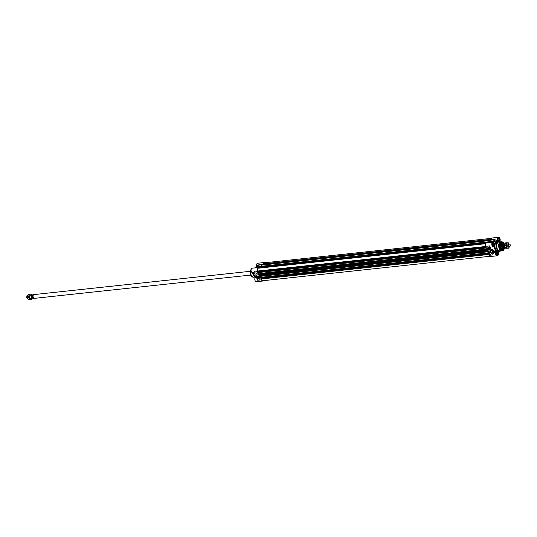 <?xml version="1.0" encoding="UTF-8"?>
<svg xmlns="http://www.w3.org/2000/svg" width="537" height="537" viewBox="0 0 537 537"><rect width="100%" height="100%" fill="white"/><g stroke="black" fill="none" stroke-linecap="round" stroke-linejoin="round"><path stroke-width="0.81" d="M508.156 244.067A1.577 1.007 83.9 0 0 506.988 244.375A1.577 1.007 83.9 0 0 506.948 246.235A1.577 1.007 83.9 0 0 508.445 246.765M509.063 243.872A2.685 1.712 83.9 0 0 507.646 242.798A2.685 1.712 83.9 0 0 506.223 244.093A2.685 1.712 83.9 0 0 506.364 246.765A2.685 1.712 83.9 0 0 507.921 248.148A2.685 1.712 83.9 0 0 509.344 246.852A2.685 1.712 83.9 0 0 509.371 246.772M506.472 242.784L505.384 242.905L504.525 245.55L505.659 248.255L508.734 248.201L506.747 248.141L505.612 245.436L506.472 242.784L508.458 242.845L509.21 244.181M509.371 246.765L508.734 248.201M505.659 248.255L506.747 248.141M504.525 245.55L505.612 245.436M261.687 266.245L262.043 264.822M262.002 264.808L489.522 240.314L263.143 264.687L263.553 263.835A1.423 0.906 -96.1 0 1 264.298 262.815L491.362 238.361M490.1 256.256L262.774 280.737A1.423 0.906 -96.1 0 1 261.72 278.931L261.814 278.159M261.19 278.226L488.724 253.726L261.19 278.226L260.955 277.824L488.475 253.122L261.096 277.616M261.438 277.569L261.318 276.206M487.918 251.799L260.344 276.307L260.687 274.87A5.692 3.625 -96.1 0 1 260.445 274.326M259.599 274.42L487.133 249.92L259.599 274.42L259.539 273.803M259.841 273.769L260.15 273.414L259.727 272.4M258.753 272.507L486.327 248L258.753 272.507L258.894 271.185L258.391 270.963A1.423 0.906 -96.1 0 1 257.639 269.453A1.423 0.906 -96.1 0 1 258.398 268.185L485.649 243.717M259.364 268.084L485.656 243.697M260.599 267.936L260.351 266.943M260.183 266.949L260.304 266.406M504.787 244.207L504.733 244.214A1.577 1.007 83.9 0 0 504.068 246.543A1.577 1.007 83.9 0 0 505.075 247.356L505.109 247.349M504.424 244.328L504.357 244.322A1.833 1.168 83.9 0 0 503.666 244.073A1.833 1.168 83.9 0 0 502.686 245.845L503.364 247.47L502.612 247.55L501.934 245.926L502.686 245.845M502.612 247.55L501.934 245.926M504.599 244.449L502.625 244.187A1.833 1.168 83.9 0 0 501.853 246.892A1.833 1.168 83.9 0 0 503.015 247.832L504.055 247.718A1.833 1.168 83.9 0 0 504.706 247.288M502.847 244.16A1.9 1.208 83.9 0 0 502.531 244.134A1.9 1.208 83.9 0 0 501.733 246.933A1.9 1.208 83.9 0 0 502.941 247.899A1.9 1.208 83.9 0 0 503.243 247.805M509.593 244.067L508.955 243.832A1.577 1.007 83.9 0 0 508.646 243.791A1.577 1.007 83.9 0 0 507.982 246.127A1.577 1.007 83.9 0 0 508.982 246.933A1.577 1.007 83.9 0 0 509.277 246.825L509.855 246.463A1.262 0.805 83.9 0 0 510.15 244.684A1.262 0.805 83.9 0 0 509.593 244.067A1.262 0.805 83.9 0 0 508.787 244.523A1.262 0.805 83.9 0 0 508.814 245.899A1.262 0.805 83.9 0 0 509.855 246.463M503.807 249.631A2.289 1.463 -96.1 0 1 502.692 250.826A2.289 1.463 -96.1 0 1 501.887 250.557M491.879 246.993L494.147 246.49A2.289 1.463 -96.1 0 1 493.51 246.819A2.289 1.463 -96.1 0 1 491.811 244.691A2.289 1.463 -96.1 0 1 493.02 242.261L486.603 242.952A2.289 1.463 83.9 0 0 485.629 246.335L489.382 255.297A2.289 1.463 83.9 0 0 490.838 256.471L497.255 255.78A2.289 1.463 -96.1 0 1 495.638 254.102A2.289 1.463 -96.1 0 1 496.228 251.457L494.617 251.819C494.134 250.276 492.885 249.477 490.878 249.416A7.384 4.705 -96.1 0 1 490.442 247.208L490.422 247.054A2.289 1.463 -96.1 0 1 489.388 245.926L490.308 248.745L491.194 249.786A2.531 1.765 47.7 0 1 493.167 251.39A2.531 1.765 47.7 0 1 493.302 253.545L492.744 254.108L493.013 254.907L492.939 254.29L494.711 252.034L496.228 251.457M498.168 252.142L498.188 252.316A2.289 1.463 -96.1 0 1 497.255 255.78M490.133 252.061A1.638 1.141 -132.3 0 0 492.14 253.323A1.638 1.141 -132.3 0 0 492.456 251.437A1.638 1.141 -132.3 0 0 491.973 250.907A1.638 1.141 -132.3 0 0 490.395 250.625A1.638 1.141 -132.3 0 0 490.133 252.061M487.677 246.993A2.276 1.591 47.7 0 1 489.892 248.678A1.9 1.322 -132.3 0 0 487.851 247.403L487.677 246.993M487.536 249.168A1.322 0.92 -132.3 0 0 488.757 250.202A1.322 0.92 -132.3 0 0 489.663 249.517A1.322 0.92 -132.3 0 0 488.193 247.906A1.322 0.92 -132.3 0 0 487.536 249.168M489.872 253.444L490.388 254.686L489.784 254.746L489.267 253.504L489.872 253.444M488.892 251.094L489.408 252.336L488.804 252.403L488.287 251.162L488.892 251.094M489.663 249.483A1.262 0.886 47.7 0 1 489.449 249.947A1.262 0.886 47.7 0 1 488.133 249.792M487.777 249.396A1.262 0.886 47.7 0 1 487.623 249.121A1.262 0.886 47.7 0 1 487.744 248.081A1.262 0.886 47.7 0 1 488.227 247.906M488.71 249.765A0.805 0.564 -132.3 0 0 488.831 248.557A0.805 0.564 -132.3 0 0 487.864 248.759A0.805 0.564 -132.3 0 0 488.71 249.765M488.838 248.564A0.738 0.51 -132.3 0 0 488.106 249.242A0.738 0.51 -132.3 0 0 488.106 249.249L488.113 249.255A0.665 0.463 47.7 0 1 488.039 249.114L488.308 249.47A0.738 0.51 -132.3 0 0 489.066 248.812M488.516 249.423L488.227 248.732L488.892 249.02L488.516 249.423L488.892 249.081M496.718 255.068A1.577 1.007 83.9 0 0 496.987 255.095A1.577 1.007 83.9 0 0 497.739 254.316A1.577 1.007 83.9 0 0 497.752 254.283A1.483 0.946 -96.1 0 1 496.973 254.994A1.483 0.946 -96.1 0 1 496.107 254.229A1.483 0.946 -96.1 0 1 496.289 252.276A1.483 0.946 -96.1 0 1 497.577 252.598L497.551 252.551A1.577 1.007 83.9 0 0 497.551 252.551A1.577 1.007 83.9 0 0 496.651 251.947A1.577 1.007 83.9 0 0 496.389 252.034M492.966 246.1A1.577 1.007 83.9 0 0 493.241 246.127A1.577 1.007 83.9 0 0 493.993 245.355A1.577 1.007 83.9 0 0 494 245.322A1.483 0.946 -96.1 0 1 493.228 246.033A1.483 0.946 -96.1 0 1 492.355 245.268A1.483 0.946 -96.1 0 1 492.536 243.315A1.483 0.946 -96.1 0 1 493.832 243.637L493.805 243.583A1.577 1.007 83.9 0 0 493.805 243.583A1.577 1.007 83.9 0 0 492.899 242.986A1.577 1.007 83.9 0 0 492.644 243.073M499.256 238.656A1.577 1.007 83.9 0 0 499.242 238.636A1.577 1.007 83.9 0 0 498.336 238.032A1.577 1.007 83.9 0 0 498.081 238.119M498.403 241.153A1.577 1.007 83.9 0 0 498.678 241.18A1.577 1.007 83.9 0 0 499.43 240.401A1.577 1.007 83.9 0 0 499.437 240.368M491.556 241.247L487.945 241.677A7.431 4.732 83.9 0 0 487.321 242.872M489.408 241.455L489.516 240.361L493.335 239.77A7.39 4.712 -96.1 0 1 494.416 239.475L497.47 241.026A5.531 3.524 83.9 0 0 494.691 243.556L494.49 243.469M497.47 241.026L497.524 240.771A2.289 1.463 -96.1 0 1 498.457 237.307L492.033 237.998A2.289 1.463 83.9 0 0 490.825 239.717L490.758 239.838A7.431 4.732 83.9 0 0 490.643 239.844A7.431 4.732 83.9 0 0 489.637 240.133L489.516 240.361M500.497 248.248A3.417 2.175 83.9 0 0 503.29 249.067A3.417 2.175 83.9 0 0 504.068 247.718L502.417 249.551A3.477 2.215 83.9 0 0 503.263 249.128A3.477 2.215 83.9 0 0 504.035 247.826M503.619 243.973A3.477 2.215 83.9 0 0 501.672 242.637L503.693 244.067M502.88 244.154A2.45 1.564 83.9 0 0 501.746 243.657A2.45 1.564 83.9 0 0 501.149 243.952A2.45 1.564 83.9 0 0 500.578 246.752A2.45 1.564 83.9 0 0 502.27 248.53A2.45 1.564 83.9 0 0 502.941 248.228A2.45 1.564 83.9 0 0 503.27 247.805M502.155 244.174A2.121 1.349 83.9 0 0 501.934 244.067A2.121 1.349 83.9 0 0 500.987 244.275A2.121 1.349 83.9 0 0 500.672 244.697M501.001 247.745A2.121 1.349 83.9 0 0 502.37 248.094A2.121 1.349 83.9 0 0 502.531 247.966A2.121 1.349 83.9 0 0 502.558 247.946M504.162 247.698A3.477 2.215 -96.1 0 1 502.464 249.544A3.477 2.215 -96.1 0 1 500.504 248.269M503.672 244.073A3.417 2.175 83.9 0 0 500.799 243.113A3.417 2.175 83.9 0 0 500.068 244.315A3.477 2.215 -96.1 0 1 501.719 242.63A3.477 2.215 -96.1 0 1 503.773 244.067M501.37 241.751A4.424 2.819 83.9 0 0 501.001 241.751L499.014 241.965A4.424 2.819 83.9 0 0 497.141 248.497A4.424 2.819 83.9 0 0 499.96 250.766L501.947 250.551A4.424 2.819 83.9 0 0 502.31 250.477M499.672 241.892A4.739 3.021 83.9 0 0 498.558 241.697A4.739 3.021 83.9 0 0 496.557 248.698A4.739 3.021 83.9 0 0 499.571 251.128A4.739 3.021 83.9 0 0 500.618 250.698M492.436 251.41A1.356 0.946 47.7 0 1 492.577 251.672A1.356 0.946 47.7 0 1 492.449 252.786A1.356 0.946 47.7 0 1 490.503 251.9A1.356 0.946 47.7 0 1 490.623 250.786A1.356 0.946 47.7 0 1 491.999 250.927M504.042 244.107A3.638 2.316 83.9 0 0 500.088 244.248A3.638 2.316 83.9 0 0 500.289 247.826A3.638 2.316 83.9 0 0 500.531 248.309A3.638 2.316 83.9 0 0 504.418 247.604M491.033 242.469A7.39 4.712 -96.1 0 1 491.644 241.308L494.993 241.442A5.974 3.806 -96.1 0 1 495.08 241.361L493.335 239.77L489.637 240.133M494.322 241.543L491.516 241.294A7.431 4.732 83.9 0 0 490.892 242.489M487.945 241.677L491.644 241.308L488.059 241.596M497.524 240.771L494.315 239.455A7.431 4.732 83.9 0 0 494.215 239.462A7.431 4.732 83.9 0 0 493.214 239.75L494.953 241.348A6.008 3.826 83.9 0 0 494.866 241.422L491.697 241.214M490.643 239.844L494.564 239.368M493.134 241.348L494.933 240.985M498.188 252.316L498.242 252.054A5.531 3.524 83.9 0 0 499.9 251.343A5.531 3.524 83.9 0 0 500.303 250.9M498.826 252.309L499.343 251.86A5.974 3.806 -96.1 0 0 499.423 251.793L498.833 252.303M493.02 242.261A2.289 1.463 -96.1 0 1 494.51 243.516L494.51 243.516M496.235 251.182A5.531 3.524 83.9 0 1 494.322 246.597L494.147 246.49M489.382 255.297L493.013 254.907L492.838 254.176L493.503 253.571A2.685 1.879 -132.3 0 0 493.362 251.282A2.685 1.879 -132.3 0 0 491.268 249.571L494.617 251.819L493.302 253.545M498.457 237.307A2.289 1.463 -96.1 0 1 500.075 238.985A2.289 1.463 -96.1 0 1 499.484 241.63L499.477 241.905M491.194 249.786L490.308 248.745M489.583 247.007L489.791 246.919A2.45 1.564 83.9 0 0 490.288 247.221A7.525 4.799 83.9 0 0 490.516 248.658L489.388 245.926L485.629 246.335M487.797 247.007L487.938 247.329A1.9 1.322 47.7 0 1 489.16 247.705M489.784 254.746L490.362 254.619M489.375 253.498L489.872 254.672M488.804 252.403L489.382 252.276M488.395 251.148L488.885 252.33M488.643 251.652L489.086 251.772M488.757 251.92L489.147 251.934M489.502 253.686L489.905 253.679M489.912 253.853L490.241 254.558M497.577 252.598A1.483 0.946 -96.1 0 1 497.759 254.256L497.739 254.316M496.947 254.605L496.309 254.041L496.255 252.947L496.832 252.424L497.47 252.987L497.524 254.075L496.947 254.605M497.47 252.987L496.262 253.115M497.524 254.075L496.477 254.189M493.832 243.637A1.483 0.946 -96.1 0 1 494.013 245.295L493.993 245.355M493.201 245.644L492.563 245.08L492.503 243.986L493.087 243.462L493.725 244.02L493.778 245.114L493.201 245.644M493.725 244.02L492.516 244.154M493.778 245.114L492.731 245.228M497.792 240.314A1.483 0.946 -96.1 0 1 497.974 238.361A1.483 0.946 -96.1 0 1 499.269 238.683A1.483 0.946 -96.1 0 1 499.444 240.341A1.483 0.946 -96.1 0 1 498.665 241.079A1.483 0.946 -96.1 0 1 497.792 240.314M498.638 240.69L498 240.126L497.94 239.032L498.524 238.509L499.155 239.072L499.215 240.16L498.638 240.69M499.155 239.072L497.953 239.2M499.215 240.16L498.168 240.274M488.193 249.101L488.603 248.725M261.734 264.674L258.035 265.285L261.734 264.674A7.431 4.732 -96.1 0 1 262.741 264.385A7.431 4.732 -96.1 0 1 262.835 264.379L262.922 264.258A2.289 1.463 -96.1 0 1 264.137 262.539A2.289 1.463 -96.1 0 1 264.875 262.754M264.137 262.539L257.713 263.231A2.289 1.463 83.9 0 0 256.632 266.285M262.922 264.258L259.076 264.781M261.613 264.902L261.479 266.265M260.64 266.359L256.585 266.527L260.083 266.171M263.613 280.643A2.289 1.463 -96.1 0 1 262.935 281.012A2.289 1.463 -96.1 0 1 261.479 279.837L257.726 270.876A2.289 1.463 -96.1 0 1 258.7 267.493A2.289 1.463 -96.1 0 1 259.257 267.601L259.371 267.54A7.431 4.732 -96.1 0 1 260.042 266.218L260.156 266.144M258.7 267.493L252.276 268.185A2.289 1.463 83.9 0 0 251.074 270.614A2.289 1.463 83.9 0 0 252.773 272.742L253.659 272.642M257.726 270.876L254.095 271.266L254.108 272.574M254.833 275.83A2.685 1.879 -132.3 0 0 256.008 276.448L257.726 280.24L256.8 277.428L255.914 276.387A2.531 1.765 47.7 0 1 253.947 274.783A2.531 1.765 47.7 0 1 253.813 272.621L254.363 272.064L254.095 271.266L254.323 271.944L253.813 272.621M256.981 274.112A1.638 1.141 -132.3 0 0 256.793 273.763A1.638 1.141 -132.3 0 0 256.303 273.226L256.981 274.112M259.431 279.18A2.276 1.591 47.7 0 1 257.223 277.488A1.9 1.322 -132.3 0 0 259.257 278.763L259.431 279.18M259.579 277.005A1.322 0.92 -132.3 0 0 258.216 275.958A1.322 0.92 -132.3 0 0 257.465 276.931A1.322 0.92 -132.3 0 0 258.646 278.22A1.322 0.92 -132.3 0 0 259.686 277.569A1.322 0.92 -132.3 0 0 259.579 277.005M257.236 272.729L256.72 271.487L257.324 271.42L257.847 272.662L257.236 272.729L257.82 272.601M258.223 275.072L257.7 273.83L258.304 273.769L258.827 275.004L258.223 275.072L258.8 274.944M259.686 277.535A1.262 0.886 47.7 0 1 259.465 277.998A1.262 0.886 47.7 0 1 258.874 278.166A1.262 0.886 47.7 0 1 258.156 277.844M257.8 277.448A1.262 0.886 47.7 0 1 257.767 276.132A1.262 0.886 47.7 0 1 258.25 275.958M258.398 276.407A0.805 0.564 -132.3 0 0 258.921 277.804A0.805 0.564 -132.3 0 0 258.398 276.407M258.861 276.615A0.738 0.51 -132.3 0 0 258.122 277.293A0.665 0.463 47.7 0 1 259.076 277.058A0.665 0.463 47.7 0 1 258.331 277.522A0.738 0.51 -132.3 0 0 259.089 276.864M258.599 276.75L258.888 277.434L258.216 277.146L258.599 276.75M254.739 276.763A4.424 2.819 -96.1 0 1 254.565 276.649A4.424 2.819 -96.1 0 1 253.142 274.776A4.424 2.819 -96.1 0 1 252.665 272.742M255.545 277.213A4.739 3.021 -96.1 0 1 254.914 276.891A4.739 3.021 -96.1 0 1 253.397 274.884A4.739 3.021 -96.1 0 1 252.88 272.729M256.773 273.736A1.356 0.946 47.7 0 1 256.908 273.998A1.356 0.946 47.7 0 1 256.787 275.112A1.356 0.946 47.7 0 1 254.833 274.219A1.356 0.946 47.7 0 1 254.961 273.111A1.356 0.946 47.7 0 1 256.33 273.252M254.84 267.909A5.531 3.524 -96.1 0 1 255.068 267.668L256.371 266.641A7.39 4.712 83.9 0 0 255.76 267.809M258.055 265.103L255.625 267.151A5.974 3.806 83.9 0 0 255.552 267.218A5.974 3.806 83.9 0 0 255.538 267.231L255.538 267.258M259.176 264.714L255.625 267.151M256.545 266.54L260.042 266.218M256.921 277.844L255.484 277.381L257.505 278.374M255.484 277.381A2.289 1.463 83.9 0 0 254.9 280.025A2.289 1.463 83.9 0 0 256.518 281.703L262.935 281.012M255.498 277.105A5.531 3.524 -96.1 0 1 254.29 275.353M254.397 271.823L254.095 271.266L253.954 272.615M254.363 272.064L253.773 272.447C253.209 274.199 253.941 275.535 255.954 276.461L255.914 276.387M257.505 279.166L257.579 279.555L257.525 279.166M257.492 279.099L256.444 276.676M258.029 278.394A2.276 1.591 -132.3 0 0 259.391 279.086M256.834 271.474L257.324 272.655M257.814 273.823L258.304 274.998M258.096 274.333L258.519 274.414M257.25 272.319L257.632 272.427M257.451 271.917L256.934 271.554L257.465 271.89M256.934 271.554L257.498 271.829M258.539 277.475L258.908 277.132M258.216 277.146L258.626 276.777M32.556 298.169A1.577 1.007 -96.1 0 1 32.267 298.27A1.577 1.007 -96.1 0 1 31.26 297.458A1.577 1.007 -96.1 0 1 31.925 295.128L30.495 295.283A1.577 1.007 83.9 0 0 29.81 297.552A1.577 1.007 83.9 0 0 31.502 297.874M31.878 295.128A2.685 1.712 83.9 0 0 30.528 294.175A2.685 1.712 83.9 0 0 29.105 295.471A2.685 1.712 83.9 0 0 29.246 298.149A2.685 1.712 83.9 0 0 30.804 299.532A2.685 1.712 83.9 0 0 32.213 298.277M32.227 298.236L31.616 299.579L29.629 299.518L28.495 296.813L29.354 294.162L31.341 294.222L32.092 295.558M29.354 294.162L28.266 294.283L27.656 295.625L27.79 298.303L28.542 299.639L31.616 299.579M28.495 296.813L27.407 296.927M29.629 299.518L28.542 299.639M32.71 296.458L33.395 298.075L32.401 298.035L33.334 298.411A1.833 1.168 -96.1 0 1 32.643 298.156L31.965 296.538L32.71 296.458L33.395 298.075M32.945 294.759L31.965 296.538A1.833 1.168 -96.1 0 1 32.945 294.759L33.757 294.672M33.831 298.156A1.833 1.168 -96.1 0 1 33.797 298.136A1.833 1.168 -96.1 0 1 33.207 297.357A1.833 1.168 -96.1 0 1 33.455 294.934A1.833 1.168 -96.1 0 1 33.482 294.9M250.638 275.072L34.469 298.35A1.9 1.208 -96.1 0 1 33.865 298.183A1.9 1.208 -96.1 0 1 33.26 297.377A1.9 1.208 -96.1 0 1 33.509 294.867A1.9 1.208 -96.1 0 1 34.059 294.578L250.229 271.299M27.347 297.881A1.577 1.007 -96.1 0 1 27.622 295.726L27.145 296.015A1.262 0.805 -96.1 0 0 26.85 297.8A1.262 0.805 -96.1 0 0 27.407 298.418L27.931 298.606A1.577 1.007 -96.1 0 1 27.347 297.881M261.734 265.11L489.489 240.589M261.774 265.003L489.502 240.475M261.962 264.828L489.516 240.328M263.17 264.62L489.543 240.24L263.392 264.58M263.472 264.466L489.697 240.106M263.553 263.835L490.878 239.354M261.72 278.931L489.026 254.451M261.089 278.146L488.683 253.639M260.955 277.824L488.549 253.31M260.962 277.736L488.516 253.229M261.727 277.307L488.375 252.9M261.741 277.22L488.341 252.82M260.304 276.28L487.905 251.766M260.17 275.951L487.771 251.444M260.183 275.756L487.69 251.256M260.673 275.085L487.442 250.665M260.687 274.87L487.361 250.464M259.499 274.34L487.093 249.833M259.358 274.018L486.958 249.51M259.371 273.93L486.925 249.43M486.878 249.316L259.519 273.803L486.884 249.322M260.136 273.501L486.784 249.094M260.15 273.414L486.75 249.014M258.713 272.474L486.314 247.96M258.579 272.152L486.18 247.638M258.592 271.95L486.099 247.45M258.948 271.46L485.918 247.02M258.894 271.185L485.804 246.752M258.391 270.963L485.696 246.483M260.787 267.507L485.978 243.261M260.774 267.419L486.099 243.154M487.489 242.489L260.156 266.963L487.495 242.469M260.036 266.849L487.556 242.348M260.036 266.587L487.703 242.066M260.217 266.419L487.797 241.912M504.384 247.094L504.424 247.094A1.249 0.799 -96.1 0 1 504.384 247.094A1.249 0.799 -96.1 0 1 503.592 246.456A1.249 0.799 -96.1 0 1 504.115 244.61A1.249 0.799 -96.1 0 1 504.156 244.61L504.115 244.61M504.223 244.516A1.376 0.879 83.9 0 0 503.391 245.067A1.376 0.879 83.9 0 0 503.424 246.53A1.376 0.879 83.9 0 0 504.512 247.168M504.572 247.215A1.457 0.926 -96.1 0 1 503.384 246.564A1.457 0.926 -96.1 0 1 503.357 244.986A1.457 0.926 -96.1 0 1 504.277 244.456M503.364 247.47A1.833 1.168 83.9 0 0 504.055 247.718L504.773 247.315A4.068 2.591 83.9 0 1 502.719 250.108A4.068 2.591 83.9 0 1 500.061 248.034A4.068 2.591 83.9 0 1 500.732 242.523A4.068 2.591 83.9 0 1 504.371 244.113A4.068 2.591 83.9 0 1 504.444 244.315A4.222 2.692 83.9 0 0 504.357 244.046A4.222 2.692 83.9 0 0 502.276 241.925A4.222 2.692 83.9 0 0 499.759 243.67A4.222 2.692 83.9 0 0 499.893 248.114A4.222 2.692 83.9 0 0 503.156 250.108A4.222 2.692 83.9 0 0 504.787 247.322M488.784 250.081A1.168 0.819 -132.3 0 0 489.509 249.168A1.168 0.819 -132.3 0 0 488.301 248.04A1.168 0.819 -132.3 0 0 487.583 248.953A1.168 0.819 -132.3 0 0 488.784 250.081M497.645 238.737A1.631 1.04 -96.1 0 1 498.403 237.978A1.631 1.04 -96.1 0 1 499.437 238.811A1.631 1.04 -96.1 0 1 498.752 241.214A1.631 1.04 -96.1 0 1 497.846 240.636M492.207 243.691A1.631 1.04 -96.1 0 1 492.966 242.932A1.631 1.04 -96.1 0 1 494.006 243.764A1.631 1.04 -96.1 0 1 493.315 246.168A1.631 1.04 -96.1 0 1 492.409 245.59M495.953 252.652A1.631 1.04 -96.1 0 1 496.718 251.893A1.631 1.04 -96.1 0 1 497.752 252.726A1.631 1.04 -96.1 0 1 497.067 255.129A1.631 1.04 -96.1 0 1 496.161 254.551M501.524 244.241A1.9 1.208 83.9 0 0 500.981 244.476A1.9 1.208 83.9 0 0 500.726 244.798M501.034 247.631A1.9 1.208 83.9 0 0 501.927 248.013M501.941 244.194A1.994 1.269 83.9 0 0 501.034 244.382A1.994 1.269 83.9 0 0 500.665 246.973A1.994 1.269 83.9 0 0 502.35 247.966M501.961 248.503A2.43 1.544 83.9 0 0 502.323 248.275A2.43 1.544 83.9 0 0 502.605 247.94M502.196 244.167A2.43 1.544 83.9 0 0 501.451 243.751M501.773 244.02A2.276 1.45 83.9 0 0 501.605 243.952A2.276 1.45 83.9 0 0 501.222 243.892M501.706 248.416A2.276 1.45 83.9 0 0 502.075 248.275A2.276 1.45 83.9 0 0 502.223 248.168M499.269 248.262A4.403 2.806 83.9 0 0 502.679 250.343L501.947 250.551A4.424 2.819 83.9 0 1 499.135 248.289A4.424 2.819 83.9 0 1 501.001 241.751L501.759 241.804A4.403 2.806 83.9 0 0 499.128 243.623A4.403 2.806 83.9 0 0 499.269 248.262M490.737 239.838L494.121 239.475M494.06 241.442L495.08 241.361M494.993 241.442L494.396 241.475M499.437 251.779A5.974 3.806 -96.1 0 1 499.423 251.793L499.9 251.343M494.396 239.334L490.825 239.717M497.752 240.448A1.786 1.141 83.9 0 0 499.739 240.502A1.786 1.141 83.9 0 0 498.604 237.804A1.786 1.141 83.9 0 0 497.752 240.448M492.315 245.396A1.786 1.141 83.9 0 0 494.302 245.456A1.786 1.141 83.9 0 0 493.174 242.758A1.786 1.141 83.9 0 0 492.315 245.396M496.067 254.363A1.786 1.141 83.9 0 0 498.047 254.417A1.786 1.141 83.9 0 0 496.92 251.719A1.786 1.141 83.9 0 0 496.067 254.363M499.571 251.128L498.484 251.242A4.739 3.021 -96.1 0 1 495.47 248.812A4.739 3.021 -96.1 0 1 497.47 241.811L498.558 241.697M498.128 241.744A4.9 3.121 83.9 0 0 495.134 243.684A4.9 3.121 83.9 0 0 495.262 248.906A4.9 3.121 83.9 0 0 499.148 251.175M259.351 264.647L262.647 264.399M256.142 266.869L258.163 265.056A7.431 4.732 -96.1 0 1 259.163 264.775A7.431 4.732 -96.1 0 1 259.264 264.761M255.847 267.795A7.431 4.732 -96.1 0 1 256.464 266.6L255.659 267.218M261.479 279.837L257.726 280.24A2.289 1.463 83.9 0 1 257.471 279.166M258.324 276.092A1.168 0.819 -132.3 0 0 257.606 277.005A1.168 0.819 -132.3 0 0 258.807 278.132A1.168 0.819 -132.3 0 0 259.532 277.22A1.168 0.819 -132.3 0 0 258.324 276.092M252.692 277.079A4.222 2.692 -96.1 0 1 250.611 274.957A4.222 2.692 -96.1 0 1 251.162 269.386L250.229 273.776L253.216 277.206A4.403 2.806 -96.1 0 1 251.041 274.991A4.403 2.806 -96.1 0 1 251.061 270.004M253.598 277.26A4.403 2.806 -96.1 0 1 253.216 277.206L253.974 277.253A4.424 2.819 -96.1 0 1 251.155 274.991A4.424 2.819 -96.1 0 1 251.054 270.245M253.753 272.481A2.685 1.879 -132.3 0 0 254.068 274.984M32.307 297.914A1.249 0.799 -96.1 0 1 31.636 297.276A1.249 0.799 -96.1 0 1 32.039 295.464M32.079 295.377A1.309 0.839 83.9 0 0 31.522 297.317A1.309 0.839 83.9 0 0 32.361 297.988M260.344 276.307L487.918 251.806M260.264 266.399L487.804 241.892M501.827 248.02L502.941 247.899M501.417 244.248L502.531 244.134M507.948 247.047L508.982 246.933M507.613 243.899L508.646 243.791M500.135 251.101L502.692 250.826M487.744 248.081C486.911 248.906 487.475 249.53 489.449 249.947M502.068 247.973L501.316 247.852C501.209 248.859 499.934 244.798 501.028 244.463L501.672 244.248M504.485 244.295L501.759 241.804M502.679 250.343L504.807 247.329M491.872 246.993L493.51 246.819M498.752 241.214L497.779 240.395C497.772 238.28 497.98 237.475 498.403 237.978M493.315 246.168L492.342 245.349C492.335 243.234 492.543 242.429 492.966 242.932M497.067 255.129L496.094 254.31C496.087 252.195 496.295 251.39 496.718 251.893M262.741 264.385L259.163 264.775M257.767 276.132C257.102 276.689 257.465 277.374 258.847 278.179L259.465 277.998M255.303 277.112L253.974 277.253M254.565 276.649L254.914 276.891M34.153 298.317L33.334 298.411M32.267 298.27L30.831 298.424"/></g></svg>
